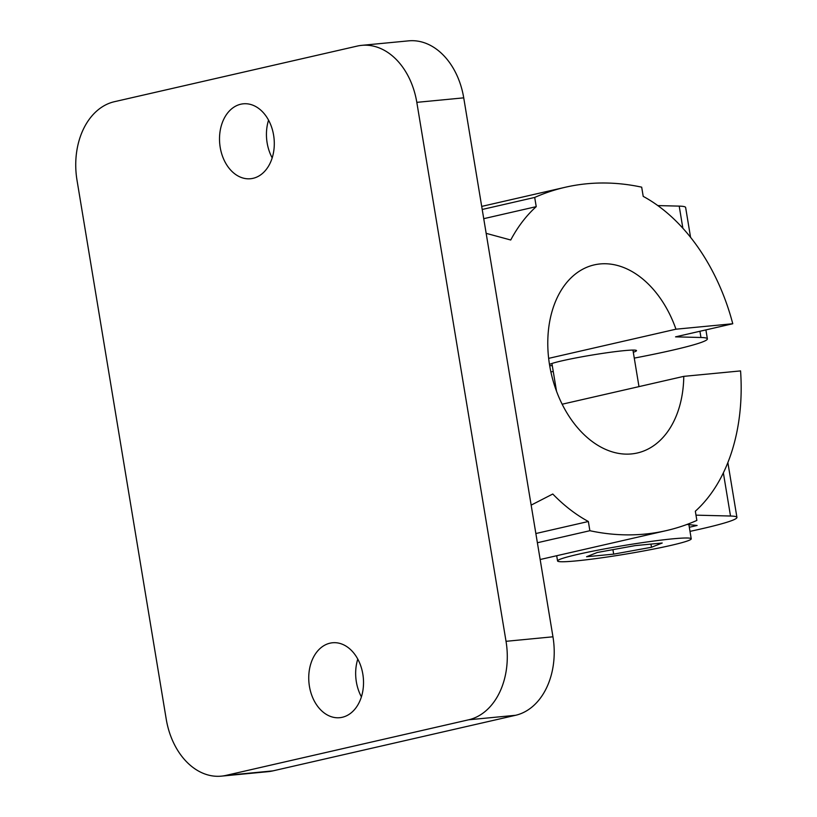 <?xml version="1.0" encoding="UTF-8"?>
<svg xmlns="http://www.w3.org/2000/svg" width="817" height="817" viewBox="0 0 817 817"><rect width="100%" height="100%" fill="white"/><g stroke="black" fill="none" stroke-linecap="round" stroke-linejoin="round"><path stroke-width="1.23" d="M686.974 524.443L697.115 525.474L689.323 527.261M695.982 515.149L730.51 516.027A116.331 7.527 -9.4 0 1 736.934 517.396A116.331 7.527 -9.4 0 1 689.997 531.367M562.147 404.221L683.778 376.361L740.57 370.908A177.922 122.019 -102.9 0 1 695.338 511.228L696.86 520.439A355.834 244.038 -102.9 0 1 666.233 530.631A355.834 244.038 -102.9 0 1 589.874 530.713L588.352 521.501A177.922 122.019 -102.9 0 1 552.782 494.019L531.152 505.12M537.382 542.743L589.874 530.713M535.86 533.532L588.352 521.501M633.298 352.26A44.475 2.88 170.6 0 0 636.494 350.605A44.475 2.88 170.6 0 0 596.441 354.333A44.475 2.88 170.6 0 0 549.484 364.443M549.657 365.546A44.475 2.88 170.6 0 0 552.282 365.669M548.646 358.367L675.965 329.2L732.767 323.746L675.547 336.849L700.955 337.492A116.331 7.527 170.6 0 1 707.379 338.871L705.898 329.905M683.778 376.361A96.488 66.177 -102.9 0 1 637.321 452.986A96.488 66.177 -102.9 0 1 551.281 373.716A96.488 66.177 -102.9 0 1 594.235 264.892A96.488 66.177 -102.9 0 1 675.965 329.2M550.862 371.858L551.067 371.827A116.331 7.527 170.6 0 0 553.252 371.521M634.268 358.112A116.331 7.527 170.6 0 0 707.379 338.871M657.808 205.588L679.203 206.119A116.331 7.527 -9.4 0 1 685.637 207.498L690.569 237.339M486.166 233.345L510.737 240.004A177.922 122.019 -102.9 0 1 536.228 206.65L534.696 197.438A355.834 244.038 -102.9 0 1 565.323 187.246A355.834 244.038 -102.9 0 1 641.682 187.164L643.214 196.376A177.922 122.019 -102.9 0 1 732.767 323.746M482.214 209.469L534.696 197.438M483.735 218.68L536.228 206.65M506.029 641.314A68.434 49.602 84.5 0 1 468.641 719.797L225.921 775.404A68.434 49.602 84.5 0 1 221.315 776.15A68.434 49.602 84.5 0 1 166.229 719.154L77.002 180.2A68.434 49.602 84.5 0 1 114.39 101.706L357.111 46.109A68.434 49.602 84.5 0 1 361.717 45.354A68.434 49.602 84.5 0 1 416.813 102.35L506.029 641.314L552.956 636.8A68.434 49.602 84.5 0 1 515.568 715.294L272.847 770.891A68.434 49.602 84.5 0 1 268.231 771.646L221.315 776.15M361.717 45.354L408.643 40.85A68.434 49.602 84.5 0 1 463.729 97.846L552.956 636.8M272.184 157.885A37.633 27.278 84.5 0 1 268.558 120.15M240.77 104.219A37.633 27.278 84.5 0 1 243.303 103.81A37.633 27.278 84.5 0 1 274.063 138.665A37.633 27.278 84.5 0 1 250.502 178.739A37.633 27.278 84.5 0 1 219.947 145.64A37.633 27.278 84.5 0 1 240.77 104.219M361.4 696.85A37.633 27.278 84.5 0 1 357.775 659.115M329.997 643.183A37.633 27.278 84.5 0 1 332.529 642.765A37.633 27.278 84.5 0 1 363.289 677.62A37.633 27.278 84.5 0 1 339.729 717.694A37.633 27.278 84.5 0 1 309.173 684.605A37.633 27.278 84.5 0 1 329.997 643.183M672.452 538.863A67.75 4.381 -9.4 0 1 691.233 538.812A67.75 4.381 -9.4 0 1 625.117 554.202A67.75 4.381 -9.4 0 1 557.562 560.942A67.75 4.381 -9.4 0 1 599.014 549.953A67.75 4.381 -9.4 0 1 672.452 538.863M651.486 547.267L662.219 543.009L635.126 545.613L597.309 552.476L586.575 556.734L613.669 554.13L651.486 547.267L650.965 544.091M612.924 549.647L613.669 554.13M723.362 472.849L730.51 516.027M679.203 206.119L682.869 228.249M699.924 331.263L700.955 337.492M515.568 715.294L468.641 719.797M272.847 770.891L225.921 775.404M463.729 97.846L416.813 102.35M666.233 530.631L540.16 559.512M736.934 517.396L727.865 462.585M565.323 187.246L481.703 206.405M551.924 363.483L556.52 391.241M632.94 350.074L638.986 386.625M556.694 555.723L557.562 560.942M688.884 524.637L691.233 538.812"/></g></svg>

